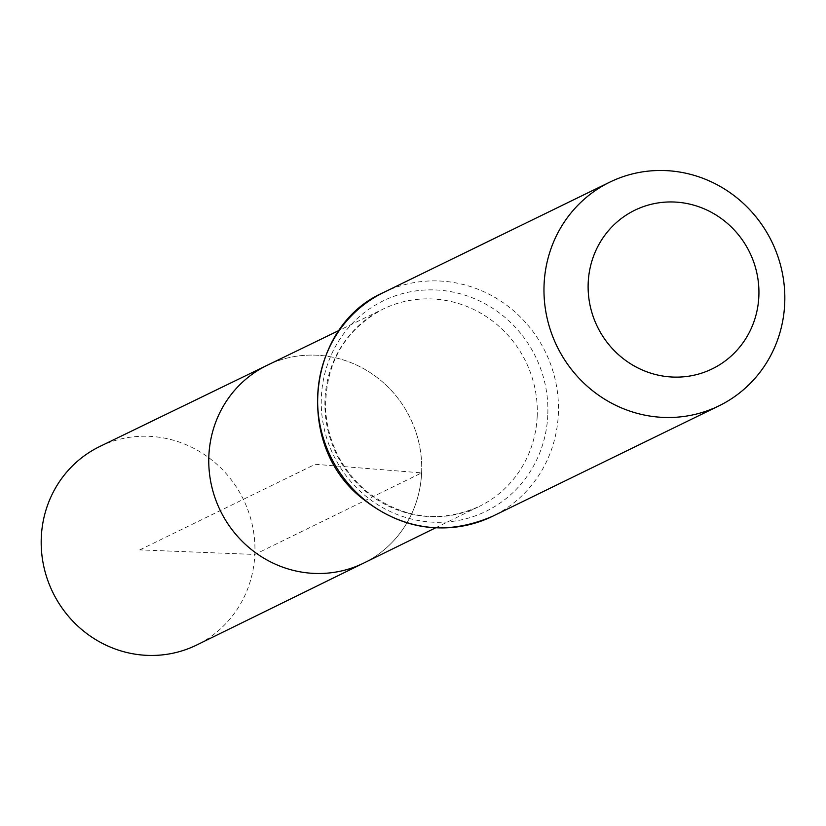 <?xml version="1.0" encoding="UTF-8"?>
<svg xmlns="http://www.w3.org/2000/svg" width="826" height="826" viewBox="0 0 826 826"><rect width="100%" height="100%" fill="white"/><g stroke="black" fill="none" stroke-linecap="round" stroke-linejoin="round"><path stroke-width="0.62" stroke-dasharray="4.13 3.1" d="M421.611 472.885A110.044 105.625 -116 0 1 363.688 563.105A110.044 105.625 -116 0 0 421.611 472.885A110.044 105.625 -116 0 0 267.201 365.288A110.044 105.625 -116 0 1 421.611 472.885M99.853 446.463A110.457 106.017 -116 0 1 254.842 554.463A110.457 106.017 -116 0 1 196.702 645.013M139.79 549.879L315.243 464.295L421.611 472.885L254.842 554.463L139.79 549.879M537.189 416.356A109.755 105.346 -116 0 1 479.421 506.338A109.755 105.346 -116 0 1 336.419 453.97A109.755 105.346 -116 0 1 383.181 309.038A109.755 105.346 -116 0 1 537.189 416.356M383.491 292.528A124.458 119.46 -116 0 1 558.355 414.115A124.458 119.46 -116 0 1 492.616 516.26M547.783 415.23A117.106 112.398 -116 0 1 373.424 501.857A117.106 112.398 -116 0 1 382.531 301.18A117.106 112.398 -116 0 1 547.783 415.23M435.488 527.886L479.421 506.338C439.804 523.787 402.055 518.697 366.186 491.078C341.634 469.715 328.118 442.798 325.63 410.326C324.959 363.894 344.143 330.132 383.181 309.038L339.156 330.39"/><path stroke-width="1.24" d="M435.488 527.886L363.688 563.105A110.044 105.625 -116 0 1 220.315 510.602A110.044 105.625 -116 0 1 267.201 365.288L99.853 446.463A110.457 106.017 -116 0 0 41.3 537.21A110.457 106.017 -116 0 0 196.702 645.013L363.688 563.105A110.044 105.625 -116 0 1 220.315 510.602A110.044 105.625 -116 0 1 267.201 365.288L339.156 330.39M758.846 296.431A88.258 84.717 -116 0 1 627.43 361.716A88.258 84.717 -116 0 1 634.306 210.475A88.258 84.717 -116 0 1 758.846 296.431M784.7 303.71A124.458 119.46 -116 0 1 718.961 405.855A124.458 119.46 -116 0 1 557.034 346.362A124.458 119.46 -116 0 1 609.836 182.133A124.458 119.46 -116 0 1 784.7 303.71M492.616 516.26A124.458 119.46 -116 0 1 330.689 456.768A124.458 119.46 -116 0 1 383.491 292.528C307.53 325.743 294.232 442.168 359.651 496.281C400.713 530.065 445.038 536.724 492.616 516.26L718.961 405.855M609.836 182.133L383.491 292.528"/></g></svg>
